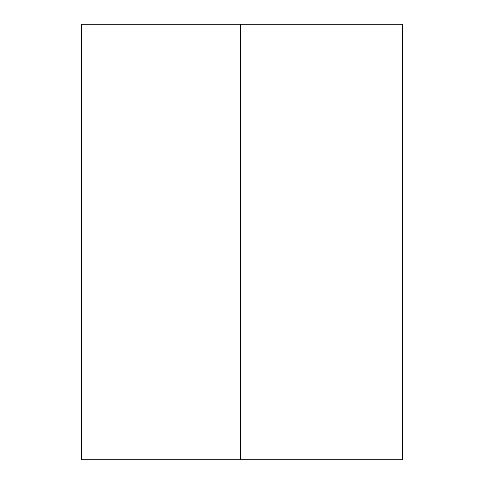 <?xml version="1.0" encoding="UTF-8"?>
<svg xmlns="http://www.w3.org/2000/svg" width="484" height="484" viewBox="0 0 484 484"><rect width="100%" height="100%" fill="white"/><g stroke="black" fill="none" stroke-linecap="round" stroke-linejoin="round"><path stroke-width="0.73" d="M240.5 459.8L402.688 459.8L402.688 24.2L81.312 24.2L81.312 459.8L240.5 459.8L240.5 24.2M402.688 143.264L402.688 143.802L402.688 143.264M81.312 136.391L81.312 133.36M81.312 289.825L81.312 285.681M402.688 280.127L402.688 280.714M81.312 225.659L81.312 227.444M81.312 196.486L81.312 198.271"/></g></svg>
